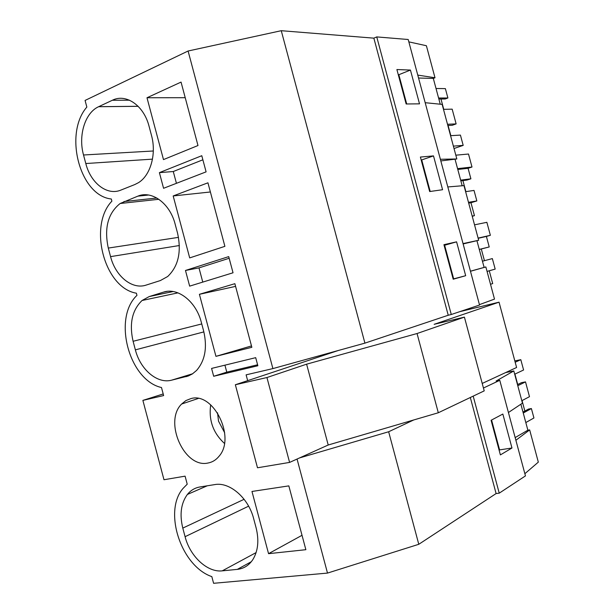 <?xml version="1.0" encoding="UTF-8"?>
<svg xmlns="http://www.w3.org/2000/svg" width="614" height="614" viewBox="0 0 614 614"><rect width="100%" height="100%" fill="white"/><g stroke="black" fill="none" stroke-linecap="round" stroke-linejoin="round"><path stroke-width="0.92" d="M159.394 172.641L163.57 188.291L206.097 171.859L201.783 155.71L159.394 172.641L173.278 171.521L202.873 159.801M173.278 171.521L176.425 183.325M373.857 38.152L448.235 315.243L364.916 343.134L281.258 30.7L373.857 38.152L376.75 36.909L408.203 39.503L479.542 305.035L451.275 314.506L376.75 36.909M281.258 30.7L188.091 51.008L85.077 100.435L86.843 107.074C63.48 133.944 79.927 195.805 111.311 198.99L111.886 201.154C87.979 226.044 104.441 287.989 136.385 293.2L136.96 295.365C112.5 318.267 128.994 380.304 161.497 387.541L163.631 395.562L142.878 400.389L163.201 393.95M440.246 104.203L433.315 78.423L418.548 78.024M425.18 102.699L442.157 104.395L456.831 158.965L440.829 160.929M438.58 98.002L447.898 97.987L445.373 88.616L436.024 88.5M447.898 97.987L445.196 98.992L438.849 99.015M443.745 109.323L440.975 99.007M447.499 124.258L456.133 123.898L452.173 109.162L443.485 109.323M456.133 123.898L452.265 125.279L447.829 125.471M450.829 135.671L448.09 125.463M454.022 148.519L463.194 145.38L460.423 135.095L450.569 135.686M398.286 74.693L398.839 74.716L406.698 103.973M453.378 146.124L463.194 145.38M417.758 75.092L435.004 77.771L433.315 78.423M408.832 41.867L426.392 45.728L435.004 77.771M410.436 70.065L419.515 103.843L406.146 103.981L396.897 69.543L410.436 70.065L398.839 74.716M146.992 97.749L163.485 159.594L197.984 145.526L181.053 82.092L146.992 97.749L185.221 97.703M134.804 184.553L138.388 182.719C150.553 175.45 156.677 153.922 151.466 135.31L149.072 126.323C143.86 105.524 126.062 93.244 112.354 100.259L98.608 106.713C84.978 112.792 78.078 135.64 83.527 154.989L85.799 163.531C90.711 183.156 107.151 195.935 120.881 190.094L134.804 184.553M188.091 51.008L272.9 368.592L246.114 374.847L247.665 380.657M462.173 185.773L455.12 159.54M447.813 186.94L463.992 185.628L478.682 240.258L463.133 243.942M470.477 271.273L485.858 266.952L484.116 267.412L476.948 240.749M485.858 266.952L494.5 299.11L479.434 304.628M440.384 159.287L456.831 158.965M465.681 275.701L453.209 279.216L443.93 244.687L456.586 241.839L465.681 275.701L453.662 278.856L444.636 245.239L444.114 245.354M420.398 157.054L433.499 155.895L442.579 189.718L429.662 191.545L420.398 157.054M448.235 315.243L451.275 314.506M272.9 368.592L364.916 343.134M297.053 459.049L327.5 573.085L213.603 583.3L211.822 576.623C180.815 566.047 163.04 510.863 183.164 488.299L187.216 484.185L185.083 476.157L163.984 479.741L142.878 400.389M253.682 518.73C248.47 497.9 229.575 481.683 214.731 484.599L199.926 486.971C194.907 487.823 190.731 490.317 187.393 494.447C181 503.196 179.465 514.417 182.795 528.101L185.083 536.697C190.002 556.338 207.417 572.655 222.26 570.851L237.311 569.378C243.812 568.664 249.015 565.371 252.907 559.507C258.11 550.881 259.177 540.297 256.092 527.771L253.682 518.73M268.556 553.674L305.864 549.691L288.833 485.881L251.97 491.461L268.556 553.674L302.027 535.301M199.404 294.313L215.944 356.35L251.847 347.301L234.863 283.683L199.404 294.313L235.584 286.385M133.092 341.284L135.372 349.857C140.291 369.49 157.215 384.034 171.498 380.204L188.467 375.914L192.382 373.926L196.58 370.434C205.068 360.595 207.44 347.539 203.702 331.253L201.3 322.243C196.089 301.428 177.738 287.183 163.47 292.149L149.225 296.562L142.064 300.492C132.11 310.131 129.124 323.724 133.092 341.284L201.753 323.939M228.715 256.614L233.036 272.777L189.649 286.139L185.474 270.467L228.715 256.614M173.179 195.958L189.695 257.903L224.893 246.337L207.939 182.811L173.179 195.958L210.387 191.982M175.167 224.21C169.955 203.403 151.881 190.148 137.889 196.135L120.144 203.495C107.972 213.227 104.027 228.086 108.294 248.071L110.566 256.629C115.486 276.254 132.163 289.915 146.17 285.08L160.377 280.552L167.691 276.5C178.336 266.338 181.621 251.909 177.569 233.213L175.167 224.21M208.008 463.017C184.3 468.605 163.47 421.473 181.637 404.027L185.896 400.581L190.854 398.616C213.373 391.625 236.06 437.383 219.06 456.233C216.044 459.955 212.36 462.212 208.008 463.017M255.693 357.663L257.857 365.76L213.68 376.275L211.584 368.423L255.693 357.663M202.773 282.102L198.982 267.896L229.16 258.271M185.474 270.467L198.982 267.896M460.654 180.14L470.9 178.804L468.075 168.305L471.997 167.016L468.505 154.03L455.811 155.181M470.9 178.804L466.993 180.055L460.853 180.861M465.88 191.645L462.91 180.593M472.243 216.305L474.445 215.652L470.969 202.727L476.848 200.931L474.023 190.424L465.619 191.683M421.181 159.97L421.718 159.924L430.191 191.468M457.783 169.464L468.075 168.305M457.56 168.635L471.997 167.016M472.181 216.082L474.445 215.652M468.697 203.111L470.969 202.727M468.482 202.328L476.848 200.931M433.499 155.895L421.718 159.924M463.033 243.597L478.682 240.258M257.596 364.793L226.781 372.145L224.924 365.169M484.116 267.412L470.454 271.196M479.273 249.399L489.228 246.951L486.395 236.436L490.363 235.316L486.871 222.314L474.538 224.839M489.228 246.951L479.304 249.514M484.438 260.689L481.299 249.023M487.055 271.411L495.176 269.101L492.351 258.586L482.45 261.219M490.509 284.267L492.704 283.591L489.266 270.782M453.147 279.002L453.662 278.856M478.16 238.316L486.395 236.436M478.099 238.102L490.363 235.316M456.586 241.839L444.636 245.239M215.944 356.35L251.479 345.92M213.68 376.275L226.781 372.145M483.448 388.017L499.773 380.319L496.104 381.033L513.811 370.948L522.468 403.145L508.423 412.524M515.883 440.269L529.659 429.9L527.871 430.191L520.879 404.204M529.659 429.9L538.324 462.135L524.863 473.701M513.811 370.948L505.675 372.568M499.773 380.319L525.454 475.896L499.236 493.165L473.187 396.13M511.969 447.997L500.387 454.905L491.093 420.283L502.843 414.043L511.969 447.997L499.596 449.901L491.568 420.03M470.316 397.496L496.104 493.564L499.236 493.165M327.5 573.085L418.779 544.296L388.647 431.757L299.54 457.929M499.121 450.177L499.596 449.901M525.814 422.562L533.927 417.973L531.394 408.556L528.554 409.054L522.998 412.086M514.824 360.909L520.81 359.681L523.588 369.996L514.686 374.21M517.717 384.51L514.923 374.095M521.816 400.712L529.483 396.682L525.507 381.893L521.463 382.66L517.487 384.625M524.863 411.073L522.046 400.589M527.871 430.191L515.161 437.59M517.779 385.715L525.507 381.893M515.184 362.229L520.81 359.681M523.251 413.015L531.394 408.556M496.104 493.564L418.779 544.296M413.752 419.953L388.647 431.757M210.702 404.849C208.56 420.145 213.135 432.993 224.432 443.385M217.556 412.815L218.507 421.127L224.663 432.747M482.22 383.435L516.597 367.502L499.036 302.172L434.144 324.322L464.414 317.131L417.052 333.525L306.609 364.179L266.936 377.533L289.593 462.411L328.214 445.004L438.304 412.761L484.216 390.872L464.414 317.131M338.276 350.502L235.354 384.748L257.496 467.776L289.593 462.411M235.354 384.748L266.936 377.533M459.709 311.682L499.036 302.172M417.052 333.525L438.304 412.761M306.609 364.179L328.214 445.004M152.479 159.141L85.799 163.531M153.316 150.99L83.527 154.989M138.127 106.291L98.67 106.682M129.477 100.197L112.354 100.259M178.497 237.365L108.294 248.071M156.854 198.023L123.928 201.553M148.603 195.029L137.889 196.135M179.38 245.523L110.566 256.629M173.148 291.535L149.225 296.562M167.238 291.366L163.47 292.149M188.283 375.983L185.988 376.689M192.642 373.757L171.498 380.204M203.871 331.898L135.372 349.857M251.31 561.718L237.311 569.378M256.115 552.585L222.26 570.851M248.624 506.166L185.083 536.697M244.111 499.297L182.795 528.101M138.158 106.322L98.608 106.713M158.865 199.281L120.144 203.495M177.976 292.863L142.064 300.492M207.279 485.789L187.393 494.447M198.199 398.494L181.637 404.027"/></g></svg>
